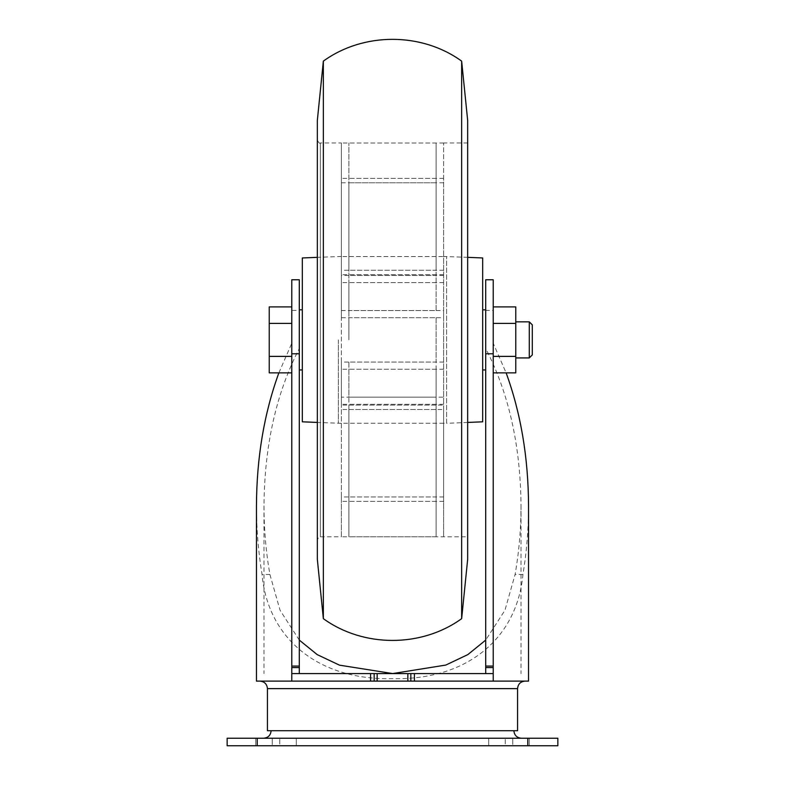 <?xml version="1.0" encoding="UTF-8"?>
<svg xmlns="http://www.w3.org/2000/svg" width="785" height="785" viewBox="0 0 785 785"><rect width="100%" height="100%" fill="white"/><g stroke="black" fill="none" stroke-linecap="round" stroke-linejoin="round"><path stroke-width="0.59" stroke-dasharray="3.92 2.94" d="M436.097 143.007L436.097 270.256L436.097 143.007L341.387 143.007L341.387 274.671L341.387 142.968L320.349 142.968L320.349 536.803L320.349 142.968C319.613 143.733 318.612 142.733 317.336 139.965L317.336 559.352M341.387 275.476L341.387 404.304L341.387 275.476L436.097 275.476L436.097 182.817L341.387 182.817M341.387 270.256L341.387 178.401L341.387 317.709L341.387 270.256L436.097 270.256M341.387 362.071L341.387 501.379L341.387 362.071L436.097 362.071L436.097 317.709L341.387 317.709M436.097 496.964L436.097 369.215L436.097 496.964L341.387 496.964L341.387 405.109L341.387 536.773L320.349 536.803C319.613 536.037 318.612 537.048 317.336 539.815L317.336 139.965M341.387 496.964L341.387 536.803L436.097 536.773L436.097 423.233L341.387 423.233M467.664 422.438L446.616 423.311L446.616 256.459L446.616 423.311L443.613 423.233L443.613 536.803L443.613 405.109L348.903 405.109L348.903 369.215L348.903 496.964L348.903 405.109M443.613 423.311L443.613 405.109M443.613 310.556L443.613 404.304L443.613 275.476L443.613 310.556L348.903 310.556L348.903 182.817L348.903 310.556M467.664 257.343L443.613 256.459L443.613 274.671L443.613 142.968L443.613 256.548L348.903 256.548L348.903 270.256L348.903 143.007L348.903 256.548M443.613 317.709L443.613 178.401L443.613 317.709L348.903 317.709L348.903 339.885L348.903 282.62L348.903 317.709M443.613 409.525L443.613 501.379L443.613 409.525L348.903 409.525L348.903 536.773L348.903 409.525M482.687 257.961L482.687 421.81M485.699 339.885L485.699 369.951L485.699 339.885M299.301 339.885L299.301 369.951L299.301 339.885M302.313 257.961L302.313 421.81M299.301 640.099L280.049 610.239L269.912 574.483C265.978 552.13 263.995 529.247 263.976 505.834C264.486 445.399 276.261 392.961 299.301 348.52L299.301 673.599L291.784 673.599L291.784 279.764M291.784 356.38L291.784 306.906L291.784 372.865L291.784 356.38L269.235 356.38L269.235 306.906M299.301 348.52L299.301 310.409L291.784 310.409M528.54 505.834C528.521 529.188 526.657 552.071 522.947 574.483C517.246 636.498 469.312 680.301 392.716 678.652C316.208 680.516 267.597 636.625 262.053 574.483C258.343 552.071 256.479 529.188 256.459 505.834M278.871 372.865L291.784 343.271M493.215 279.764L493.215 310.409L485.699 310.409L485.699 279.764M493.215 681.115L493.215 343.271L506.129 372.865M256.459 681.115L528.54 681.115M493.215 323.4L493.215 356.38L493.215 323.4L515.765 323.4L515.765 306.906M493.215 372.865L493.215 356.38L493.215 372.865M493.215 310.409L493.215 343.271M493.215 673.599L299.301 673.599M410.84 681.115L410.84 673.599M374.16 681.115L374.16 673.599M525.077 681.115L259.923 681.115L525.077 681.115M485.699 310.409L485.699 348.52C508.739 392.961 520.514 445.399 521.024 505.834C521.005 529.247 519.022 552.13 515.088 574.483L504.951 610.239L485.699 640.109M299.301 279.764L299.301 310.409M485.699 348.52L485.699 673.599M493.215 356.38L515.765 356.38L515.765 323.4M515.765 372.865L515.765 356.38M515.765 339.885L515.765 357.931L515.765 339.885M532.299 324.853L532.299 354.918M529.286 321.85L529.286 357.931M291.784 323.4L269.235 323.4M269.235 372.865L269.235 356.38M443.613 270.256L348.903 270.256M443.613 274.671L348.903 274.671M443.613 369.215L348.903 369.215M443.613 423.233L348.903 423.233M443.613 362.071L348.903 362.071L348.903 397.151L443.613 397.151M467.664 536.803L467.664 142.968L467.664 536.803L348.903 536.773M443.613 501.379L348.903 501.379M443.613 282.62L348.903 282.62M443.613 178.401L348.903 178.401M443.613 143.007L348.903 143.007M443.613 182.817L348.903 182.817M443.613 275.476L348.903 275.476M443.613 404.304L348.903 404.304M443.613 496.964L348.903 496.964M467.664 120.419L467.664 559.352M461.649 61.122L461.649 618.659M323.351 61.122L323.351 618.659M317.336 120.419L317.336 539.815M436.097 404.304L341.387 404.304M436.097 423.233L436.097 536.773M436.097 501.379L341.387 501.379M436.097 317.709L436.097 397.151L341.387 397.151M436.097 282.62L341.387 282.62M436.097 178.401L341.387 178.401M341.387 310.556L436.097 310.556L436.097 274.671L341.387 274.671M338.384 339.885L338.384 423.311L338.384 339.885M436.097 369.215L341.387 369.215M436.097 405.109L341.387 405.109M436.097 409.525L341.387 409.525M436.097 256.548L341.387 256.548M263.603 738.234L521.397 738.234L263.603 738.234M505.236 738.234L529.286 738.234L488.702 738.234L529.286 738.234L505.236 738.234L505.236 745.75L488.702 745.75L529.286 745.75L505.236 745.75L505.236 738.234M272.248 738.234L296.298 738.234L255.714 738.234L296.298 738.234L255.714 738.234L272.248 738.234L272.248 745.75L255.714 745.75L279.764 745.75L255.714 745.75L272.248 745.75L272.248 738.234M257.215 738.234L557.85 738.234L557.85 745.75L227.15 745.75L227.15 738.234L257.215 738.234L257.215 745.75M271.119 730.717L513.881 730.717L271.119 730.717M517.57 730.717L267.43 730.717M512.752 745.75L529.286 745.75L512.752 745.75L512.752 738.234L512.752 745.75M279.764 745.75L296.298 745.75L279.764 745.75L296.298 745.75L279.764 745.75L279.764 738.234L279.764 745.75M348.903 362.071L348.903 397.151M436.097 397.151L436.097 362.071M436.097 182.817L436.097 274.671M436.097 310.556L436.097 275.476M269.912 574.483L262.053 574.483M522.947 574.483L515.088 574.483M267.43 688.631L517.57 688.631M527.785 738.234L527.785 745.75M263.976 505.834L263.976 673.599M521.024 505.834L521.024 673.599M467.664 142.968L443.613 142.968M341.387 256.459L317.336 257.343M341.387 423.311L317.336 422.438M255.714 738.234L255.714 745.75L255.714 738.234M488.702 738.234L488.702 745.75L488.702 738.234M529.286 738.234L529.286 745.75L529.286 738.234M296.298 738.234L296.298 745.75L296.298 738.234"/><path stroke-width="1.18" d="M291.784 673.599L291.784 279.764L299.301 279.764L299.301 673.599L291.784 673.599L291.784 681.115L291.784 673.599M299.301 666.082L291.784 666.082M506.129 372.865C520.867 413.322 528.334 457.635 528.54 505.834L528.54 681.115L256.459 681.115L256.459 505.834C256.666 457.635 264.133 413.322 278.871 372.865M493.215 681.115L493.215 279.764L485.699 279.764L485.699 673.599L410.84 673.599L410.84 681.115M407.837 681.115L407.837 673.599L410.84 673.599M407.837 673.599L299.301 673.599M374.16 681.115L374.16 673.599M493.215 673.599L485.699 673.599M485.699 640.109L467.85 654.592L445.792 665.072L392.618 673.569L339.454 665.15L317.189 654.611L299.301 640.099M493.215 666.082L485.699 666.082M493.215 306.906L515.765 306.906L515.765 372.865L493.215 372.865M493.215 323.4L515.765 323.4M493.215 356.38L515.765 356.38M529.286 321.85L529.286 357.931L532.299 354.918L532.299 324.853L529.286 321.85L515.765 321.85M291.784 306.906L269.235 306.906L269.235 372.865L291.784 372.865M291.784 323.4L269.235 323.4M291.784 356.38L269.235 356.38M467.664 422.438L482.687 421.81L482.687 257.961L467.664 257.343M461.649 618.659L467.664 559.352L467.664 120.419L461.649 61.122C421.545 32.087 363.445 32.097 323.351 61.122L323.351 618.659C363.445 647.684 421.545 647.684 461.649 618.659L461.649 61.122M323.351 618.659L317.336 559.352L317.336 120.419L323.351 61.122M317.336 422.438L302.313 421.81L302.313 257.961L317.336 257.343M257.215 738.234L227.15 738.234L227.15 745.75L557.85 745.75L557.85 738.234L257.215 738.234L257.215 745.75M271.119 730.717C270.668 735.28 268.166 737.792 263.603 738.234M517.57 688.631L267.43 688.631L267.43 730.717L517.57 730.717L517.57 688.631C518.012 684.059 520.514 681.557 525.077 681.115M299.301 667.584L291.784 667.584M299.301 353.78L291.784 353.78M493.215 353.78L485.699 353.78M414.411 681.115L414.411 673.599M377.163 681.115L377.163 673.599M370.589 681.115L370.589 673.599M493.215 667.584L485.699 667.584M527.785 738.234L527.785 745.75M485.699 309.82L482.687 309.82M485.699 369.951L482.687 369.951M302.313 309.82L299.301 309.82M302.313 369.951L299.301 369.951M529.286 357.931L515.765 357.931M513.881 730.717C514.332 735.28 516.834 737.792 521.397 738.234M267.43 688.631C266.988 684.069 264.486 681.557 259.923 681.115"/></g></svg>
